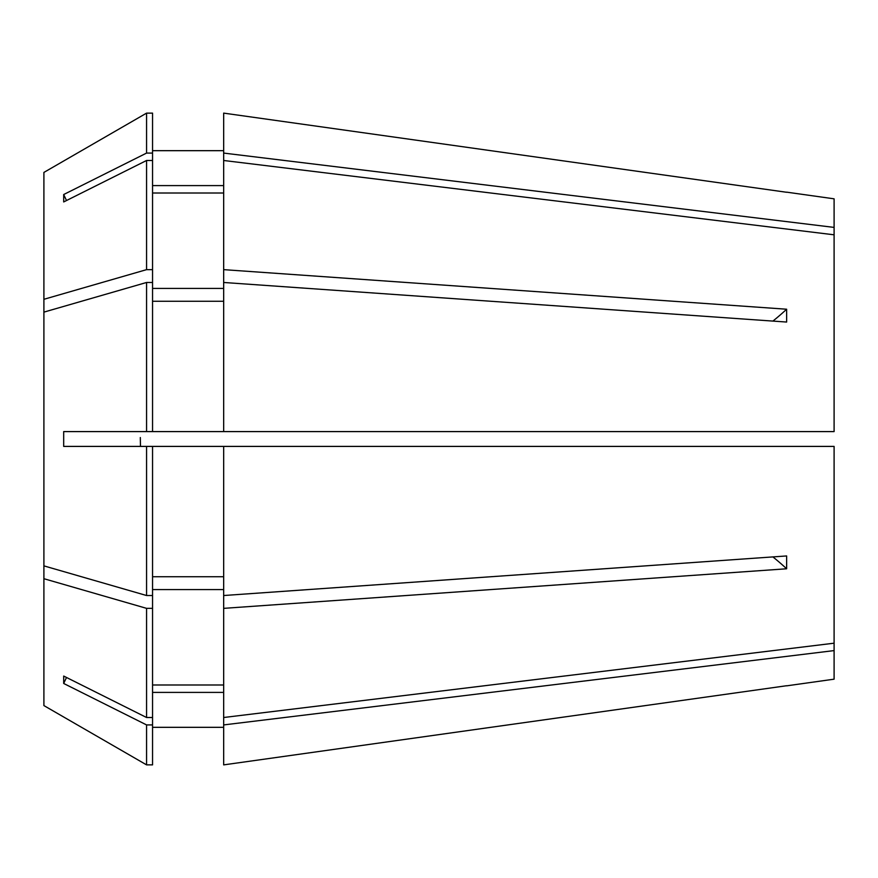 <?xml version="1.0" encoding="UTF-8"?>
<svg xmlns="http://www.w3.org/2000/svg" width="878" height="878" viewBox="0 0 878 878"><rect width="100%" height="100%" fill="white"/><g stroke="black" fill="none" stroke-linecap="round" stroke-linejoin="round"><path stroke-width="1.32" d="M786.688 192.161L834.1 198.823L834.1 227.402L223.671 153.079L223.671 160.487L834.1 234.81L834.1 431.592L146.571 431.592L146.571 282.475L43.9 312.129L43.9 565.871L146.571 595.525L152.552 595.525L152.552 717.513L146.571 717.513L63.688 676.06L63.688 683.468A434.61 376.388 180 0 1 66.53 677.476M223.671 446.408L223.671 717.513L834.1 643.19L834.1 446.408L63.688 446.408L63.688 431.592L146.571 431.592M140.469 446.408L140.315 437.54M834.1 643.19L834.1 679.177L786.688 685.839M834.1 650.598L223.671 724.921L223.671 764.881L786.633 685.729L223.671 764.881M223.671 595.525L786.633 555.95L786.633 568.779A434.61 217.305 0 0 0 772.914 556.915M223.671 608.355L786.633 568.779M223.671 160.487L223.671 269.645L786.633 309.221L786.633 322.05L223.671 282.475L223.671 431.592M223.671 113.119L786.633 192.271L223.671 113.119L223.671 153.079M834.1 234.81L834.1 227.402M223.671 684.994L152.552 684.994M152.552 589.577L223.671 589.577M152.552 301.253L223.671 301.253M223.671 185.598L152.552 185.598M152.552 150.676L223.671 150.676L152.552 150.676M146.571 282.475L152.552 282.475L152.552 431.592M152.552 160.487L146.571 160.487L146.571 269.645L152.552 269.645L152.552 153.079L146.571 153.079L63.688 194.532A434.61 376.388 180 0 0 66.53 200.524M146.571 153.079L146.571 113.13L43.9 172.417L146.571 113.13L152.552 113.13L152.552 153.079M43.9 565.871L43.9 578.701L146.571 608.355L152.552 608.355M146.571 608.355L146.571 717.513M223.671 724.921L223.671 717.513M223.671 282.475L223.671 269.645M223.671 692.402L152.552 692.402M152.552 727.324L223.671 727.324M152.552 576.747L223.671 576.747M223.671 193.006L152.552 193.006M152.552 288.423L223.671 288.423M152.552 717.513L152.552 764.87L146.571 764.87L146.571 724.921L63.688 683.468M152.552 446.408L152.552 595.525M152.552 269.645L152.552 282.475M152.552 724.921L146.571 724.921M146.571 446.408L146.571 595.525M146.571 113.13L152.552 113.13M43.9 578.701L43.9 705.583L146.571 764.87L43.9 705.583M146.571 160.487L63.688 201.94L63.688 194.532M43.9 172.417L43.9 299.299L146.571 269.645M43.9 312.129L43.9 299.299M786.633 309.221A434.61 217.305 0 0 1 772.914 321.085"/></g></svg>
